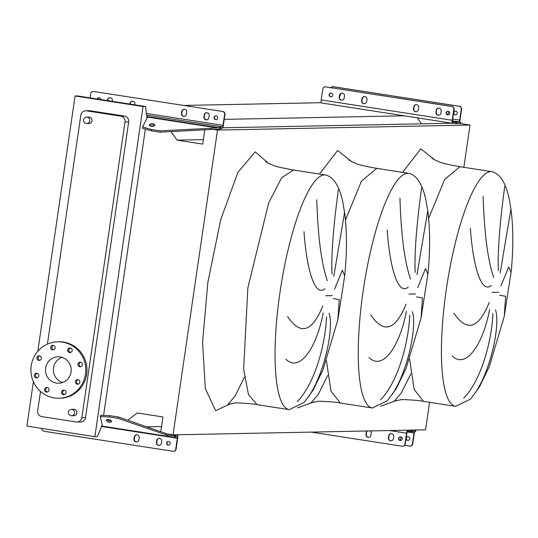 <?xml version="1.0" encoding="UTF-8"?>
<svg xmlns="http://www.w3.org/2000/svg" width="538" height="538" viewBox="0 0 538 538"><rect width="100%" height="100%" fill="white"/><g stroke="black" fill="none" stroke-linecap="round" stroke-linejoin="round"><path stroke-width="0.81" d="M334.522 289.249L342.363 270.211L344.71 275.786C347.01 253.089 347.017 232.281 344.73 213.357L342.82 202.241C340.83 192.49 336.183 177.527 325.645 175.005L293.573 170.021L281.609 177.782L268.65 203.068L247.85 287.897L243.653 369.081L248.455 394.636L257.144 404.677L248.455 394.636L243.653 369.081L247.85 287.897M344.508 212.759L333.816 276.229M332.007 274.091C330.688 244.245 337.138 199.813 338.321 189.739M316.761 199.786C317.904 236.713 321.428 263.701 327.326 280.742M325.019 288.724C314.522 297.911 306.411 267.251 304.01 231.622M417.71 287.588L425.551 268.556L427.892 274.131C430.192 251.434 430.198 230.62 427.912 211.703L426.009 200.587C424.018 190.835 419.364 175.865 408.833 173.344L376.761 168.367L361.482 181.064L345.47 219.988M427.697 211.104L416.997 274.568M415.188 272.436C413.87 242.591 420.326 198.159 421.51 188.085M399.949 198.125C401.092 235.059 404.61 262.046 410.507 279.087M408.207 287.063C397.703 296.256 389.599 265.597 387.199 229.961M500.891 285.934L508.733 266.895L511.08 272.477C513.38 249.78 513.386 228.966 511.1 210.049L509.197 198.925C507.2 189.181 502.553 174.211 492.021 171.689L459.943 166.713L444.67 179.403L428.658 218.334M510.878 209.45L500.185 272.914M498.376 270.782C497.058 240.93 503.507 196.498 504.698 186.43M483.131 196.471C484.281 233.398 487.798 260.385 493.696 277.433M491.389 285.409C480.891 294.602 472.781 263.943 470.38 228.307M86.188 123.511A3.208 3.12 -91.1 0 0 89.765 120.552A3.208 3.12 -91.1 0 0 86.584 117.136A3.208 3.12 -91.1 0 0 86.188 123.511M86.584 117.136L88.844 117.089A3.208 3.12 88.9 0 1 92.018 120.505A3.208 3.12 88.9 0 1 88.972 123.498L86.712 123.545M71.984 409.398A3.208 3.12 88.9 0 1 71.581 415.766A3.208 3.12 88.9 0 1 68.407 412.357A3.208 3.12 88.9 0 1 71.984 409.398M71.581 415.766L73.84 415.726A3.208 3.12 -91.1 0 0 74.237 409.351A3.208 3.12 -91.1 0 0 73.713 409.317L71.453 409.357M70.256 347.972A2.307 2.246 -91.1 0 0 67.68 350.103A2.307 2.246 -91.1 0 0 69.967 352.565A2.307 2.246 -91.1 0 0 70.256 347.972M70.559 352.471A2.307 2.246 88.9 0 1 70.471 348.019M53.262 345.335A2.307 2.246 -91.1 0 0 50.686 347.467A2.307 2.246 -91.1 0 0 52.973 349.922A2.307 2.246 -91.1 0 0 53.262 345.335M53.565 349.828A2.307 2.246 88.9 0 1 53.477 345.383M39.442 355.82A2.307 2.246 -91.1 0 0 36.866 357.952A2.307 2.246 -91.1 0 0 39.153 360.406A2.307 2.246 -91.1 0 0 39.442 355.82M39.745 360.312A2.307 2.246 88.9 0 1 39.657 355.867M36.893 373.285A2.307 2.246 -91.1 0 0 34.318 375.416A2.307 2.246 -91.1 0 0 36.604 377.878A2.307 2.246 -91.1 0 0 36.893 373.285M37.196 377.784A2.307 2.246 88.9 0 1 37.109 373.332M47.109 387.501A2.307 2.246 -91.1 0 0 44.533 389.633A2.307 2.246 -91.1 0 0 46.819 392.094A2.307 2.246 -91.1 0 0 47.109 387.501M47.411 392A2.307 2.246 88.9 0 1 47.324 387.548M64.103 390.137A2.307 2.246 -91.1 0 0 61.527 392.269A2.307 2.246 -91.1 0 0 63.814 394.731A2.307 2.246 -91.1 0 0 64.103 390.137M64.405 394.636A2.307 2.246 88.9 0 1 64.318 390.185M77.923 379.653A2.307 2.246 -91.1 0 0 75.347 381.785A2.307 2.246 -91.1 0 0 77.633 384.246A2.307 2.246 -91.1 0 0 77.923 379.653M78.225 384.152A2.307 2.246 88.9 0 1 78.138 379.7M80.471 362.188A2.307 2.246 -91.1 0 0 77.896 364.32A2.307 2.246 -91.1 0 0 80.182 366.781A2.307 2.246 -91.1 0 0 80.471 362.188M80.774 366.687A2.307 2.246 88.9 0 1 80.687 362.235M85.488 374.233A28.211 27.438 88.9 0 1 58.911 398.221A28.211 27.438 88.9 0 1 31.211 365.806A28.211 27.438 88.9 0 1 57.788 341.818A28.211 27.438 88.9 0 1 85.488 374.233M57.788 341.818L58.972 341.791A28.211 27.438 88.9 0 1 86.672 374.206A28.211 27.438 88.9 0 1 60.095 398.201L58.911 398.221M62.549 382.505A13.208 12.845 88.9 0 1 53.544 367.891A13.208 12.845 88.9 0 1 62.052 357.373M45.643 368.046A13.208 12.845 88.9 0 1 58.084 356.815A13.208 12.845 88.9 0 1 71.056 371.993A13.208 12.845 88.9 0 1 58.608 383.224A13.208 12.845 88.9 0 1 45.643 368.046M40.518 391.442L37.694 410.81A5.131 4.99 -91.1 0 0 41.89 416.647L76.181 421.967A5.131 4.99 -91.1 0 0 81.857 417.663L124.991 122.012A5.131 4.99 -91.1 0 0 120.794 116.174L86.504 110.848A5.131 4.99 -91.1 0 0 80.828 115.152L47.425 344.132M492.021 171.689A118.73 27.122 98.8 0 0 446.291 289.565A118.73 27.122 98.8 0 0 455.585 406.345L470.535 399.082L479.385 387.01L489.298 366.647L504.227 316.478L505.639 296.29L499.708 295.234M495.464 309.928C500.253 322.302 492.243 367.313 475.336 392.814M463.635 398.268C481.174 380.548 491.793 341.052 492.922 313.54M453.938 313.17C466.789 332.343 478.544 328.799 489.21 302.538M489.593 309.606C482.862 344.892 465.821 369.505 452.243 355.86M409.606 359.108L414.152 389.431L423.514 401.368L414.152 389.431L409.606 359.108M408.833 173.344A118.73 27.122 98.8 0 0 363.11 291.219A118.73 27.122 98.8 0 0 372.404 407.999L387.353 400.736L396.197 388.665L406.109 368.301L421.039 318.133L422.458 297.944L416.52 296.889M412.283 311.583C417.071 323.963 409.062 368.967 392.155 394.475M380.453 399.922C397.992 382.202 408.611 342.706 409.741 315.194M370.749 314.824C383.601 333.997 395.356 330.453 406.022 304.192M406.405 311.26C399.68 346.546 382.639 371.166 369.055 357.514M326.425 360.763L330.971 391.086L340.332 403.023L330.971 391.086L326.425 360.763M325.645 175.005A118.73 27.122 98.8 0 0 279.921 292.88A118.73 27.122 98.8 0 0 289.215 409.66L304.165 402.397L313.015 390.319L322.921 369.956L337.851 319.787L339.27 299.605L333.338 298.543M329.095 313.244C333.883 325.618 325.873 370.621 308.967 396.129M297.265 401.577C314.804 383.856 325.423 344.367 326.553 316.855M287.561 316.478C300.412 335.658 312.174 332.114 322.84 305.853M323.224 312.914C316.492 348.207 299.451 372.821 285.866 359.176M146.968 118.131L145.522 106.484L143.027 106.531L75.064 95.979L37.815 351.28M33.383 381.698L26.9 426.116L94.87 436.674L97.365 436.621L102.153 425.047M143.027 106.531L94.87 436.674M77.028 422.027L80.707 421.953A5.131 4.99 -91.1 0 0 85.542 417.589L128.669 121.938A5.131 4.99 -91.1 0 0 124.48 116.1L90.189 110.774A5.131 4.99 -91.1 0 0 89.342 110.714L85.663 110.788M421.563 123.827L417.259 117.835M463.87 167.318L470.037 125.045L460.589 123.579M168.159 434.099L173.041 434.852L425.571 429.828L429.586 402.31M404.085 115.784L224.225 119.369M216.437 119.523L215.812 119.537M207.258 119.705L205.967 119.732M321.213 102.704L183.841 105.441M203.377 139.618L177.15 140.142L171.023 131.615M204.79 129.934L202.718 144.11L177.15 140.142M451.96 123.222L222.705 127.788M470.037 125.045L217.507 130.068L213.68 129.476M173.041 434.852L217.507 130.068M127.809 420.212L137.345 412.976L162.92 416.943L160.788 431.557M161.521 426.54L147.035 426.829M145.522 106.484L77.559 95.932L75.064 95.979M103.686 414.791L145.267 129.779M139.201 437.75A2.562 2.495 -91.1 0 0 136.686 434.798A2.562 2.495 -91.1 0 0 134.271 436.984L133.975 439.008A2.562 2.495 -91.1 0 0 136.491 441.96A2.562 2.495 -91.1 0 0 138.905 439.775L139.201 437.75M161.656 441.234A2.562 2.495 -91.1 0 0 159.134 438.288A2.562 2.495 -91.1 0 0 156.719 440.467L156.423 442.498A2.562 2.495 -91.1 0 0 158.939 445.444A2.562 2.495 -91.1 0 0 161.36 443.265L161.656 441.234M168.629 445.168A1.856 1.809 88.9 0 1 168.555 441.469M168.145 445.161A1.856 1.809 88.9 0 1 168.374 441.463A1.856 1.809 88.9 0 1 170.216 443.44A1.856 1.809 88.9 0 1 168.145 445.161M108.568 419.566A2.69 1.217 -164.3 0 0 106.322 420.158A2.69 1.217 -164.3 0 0 109.261 422.202A2.69 1.217 -164.3 0 0 111.507 421.61A2.69 1.217 -164.3 0 0 108.568 419.566M106.961 419.62A2.69 1.217 -164.3 0 0 109.631 420.884A2.69 1.217 -164.3 0 0 111.245 420.824M41.917 428.45A2.562 2.495 -91.1 0 0 44.022 431.268L172.927 451.281A2.562 2.495 -91.1 0 0 175.765 449.129L176.121 449.122A2.562 2.495 88.9 0 1 173.525 451.301M175.664 436.742L177.224 436.715A1.54 0.35 -81.2 0 1 177.237 436.715A1.54 0.35 -81.2 0 1 177.358 438.228L175.765 449.129M109.88 415.672L109.503 416.997L100.317 416.607L100.687 415.289L109.88 415.672L118.515 417.017L172.564 435.841L174.642 435.874L174.211 437.401L175.57 437.374L175.791 435.847L174.588 435.249L177.446 435.188A3.08 0.706 -81.2 0 1 177.473 435.195A3.08 0.706 -81.2 0 1 177.715 438.221L176.121 449.122M174.211 437.401L102.711 426.553A3.08 0.706 -81.2 0 1 102.711 426.553A3.08 0.706 -81.2 0 1 102.442 426.15L100.317 416.607M101.608 426.358L102.63 426.513M172.564 437.394L165.993 434.798L166.37 433.473M109.503 416.997L118.138 418.335L165.993 434.798M118.515 417.017L118.138 418.335M174.642 435.874L175.791 435.847M136.672 441.947A2.562 2.495 88.9 0 1 134.332 439.001L134.628 436.977A2.562 2.495 88.9 0 1 136.86 434.805M159.12 445.43A2.562 2.495 88.9 0 1 156.78 442.492L157.076 440.461A2.562 2.495 88.9 0 1 159.315 438.288M393.681 436.614A2.562 2.495 -91.1 0 0 391.166 433.668A2.562 2.495 -91.1 0 0 388.745 435.847L388.449 437.878A2.562 2.495 -91.1 0 0 390.971 440.824A2.562 2.495 -91.1 0 0 393.386 438.645L393.681 436.614M366.943 430.992A2.562 2.495 -91.1 0 0 366.297 432.364L366.001 434.388A2.562 2.495 -91.1 0 0 368.517 437.34A2.562 2.495 -91.1 0 0 370.938 435.155L371.233 433.13A2.562 2.495 -91.1 0 0 370.521 430.925M400.554 436.843A1.856 1.809 -91.1 0 0 400.628 440.548M400.171 440.541A1.856 1.809 88.9 0 1 400.406 436.843A1.856 1.809 88.9 0 1 402.249 438.82A1.856 1.809 88.9 0 1 400.171 440.541M408.113 440.4A1.856 1.809 88.9 0 1 408.039 436.695M407.663 440.387A1.856 1.809 88.9 0 1 407.891 436.695A1.856 1.809 88.9 0 1 409.734 438.672A1.856 1.809 88.9 0 1 407.663 440.387M414.448 431.738A3.08 0.706 -81.2 0 1 414.334 433.009L412.74 443.911A2.562 2.495 88.9 0 1 410.326 446.096L410.03 446.103A2.562 2.495 -91.1 0 1 409.606 446.069L404.71 445.309M408.476 430.165L411.671 430.528L415.773 430.447L414.125 430.057M311.193 432.101L402.121 446.224A2.562 2.495 -91.1 0 0 404.959 444.072L406.546 433.164A3.08 0.706 -81.2 0 1 407.535 430.185M391.314 433.668A2.562 2.495 -91.1 0 0 389.048 435.841L388.752 437.871A2.562 2.495 -91.1 0 0 391.119 440.817M367.239 430.985A2.562 2.495 -91.1 0 0 366.593 432.357L366.297 434.381A2.562 2.495 -91.1 0 0 368.671 437.327M415.592 431.684L407.542 431.375A1.796 0.41 98.8 0 0 406.842 433.157L405.255 444.065A2.562 2.495 88.9 0 1 402.686 446.244M407.542 431.375L407.717 430.185M410.03 446.103A2.562 2.495 -91.1 0 0 412.444 443.917L414.031 433.016A1.796 0.41 98.8 0 0 414.092 431.745M401.092 436.97L400.871 438.49A2.562 2.495 88.9 0 1 399.768 440.259M344.468 96.02A2.562 2.495 -91.1 0 0 341.953 93.074A2.562 2.495 -91.1 0 0 339.532 95.26L339.236 97.284A2.562 2.495 -91.1 0 0 341.758 100.229A2.562 2.495 -91.1 0 0 344.172 98.05L344.468 96.02M366.923 99.51A2.562 2.495 -91.1 0 0 364.401 96.564A2.562 2.495 -91.1 0 0 361.987 98.743L361.691 100.767A2.562 2.495 -91.1 0 0 364.206 103.72A2.562 2.495 -91.1 0 0 366.627 101.534L366.923 99.51M418.725 107.553A2.562 2.495 -91.1 0 0 416.21 104.607A2.562 2.495 -91.1 0 0 413.796 106.786L413.5 108.817A2.562 2.495 -91.1 0 0 416.015 111.763A2.562 2.495 -91.1 0 0 418.43 109.584L418.725 107.553M441.18 111.036A2.562 2.495 -91.1 0 0 438.658 108.091A2.562 2.495 -91.1 0 0 436.244 110.27L435.948 112.301A2.562 2.495 -91.1 0 0 438.463 115.246A2.562 2.495 -91.1 0 0 440.884 113.067L441.18 111.036M455.612 114.823A1.856 1.809 88.9 0 1 455.538 111.117M455.155 114.816A1.856 1.809 88.9 0 1 455.39 111.117A1.856 1.809 88.9 0 1 457.233 113.094A1.856 1.809 88.9 0 1 455.155 114.816M331.112 93.114A1.856 1.809 -91.1 0 0 331.186 96.82M330.729 96.806A1.856 1.809 88.9 0 1 330.964 93.108A1.856 1.809 88.9 0 1 332.807 95.091A1.856 1.809 88.9 0 1 330.729 96.806M448.053 111.272A1.856 1.809 -91.1 0 0 448.12 114.977M447.67 114.964A1.856 1.809 88.9 0 1 447.898 111.265A1.856 1.809 88.9 0 1 449.741 113.249A1.856 1.809 88.9 0 1 447.67 114.964M454.079 109.362L453.783 109.362A2.562 2.495 -91.1 0 0 451.685 106.443L451.987 106.443A2.562 2.495 88.9 0 1 454.079 109.362L452.492 120.263A1.796 0.41 98.8 0 0 452.633 122.025A1.796 0.41 98.8 0 0 452.646 122.032L460.716 122.368L459.008 121.904A1.796 0.41 98.8 0 0 459.681 120.122L461.274 109.214A2.562 2.495 -91.1 0 0 459.176 106.295L459.472 106.289A2.562 2.495 88.9 0 1 461.57 109.207L459.977 120.115A3.08 0.706 -81.2 0 1 459.526 122.072M332.834 86.699A2.562 2.495 88.9 0 1 333.405 86.719L333.109 86.726A2.562 2.495 -91.1 0 0 330.809 87.627M459.472 106.289L333.405 86.719M459.176 106.295L333.109 86.726M448.591 111.393L448.369 112.919A2.562 2.495 88.9 0 1 447.26 114.688M340.204 94.237A1.856 1.809 88.9 0 1 339.693 96.208M342.101 93.074A2.562 2.495 -91.1 0 0 339.834 95.253L339.539 97.277A2.562 2.495 -91.1 0 0 341.906 100.223M364.549 96.564A2.562 2.495 -91.1 0 0 362.282 98.736L361.987 100.767A2.562 2.495 -91.1 0 0 364.354 103.713M416.358 104.607A2.562 2.495 -91.1 0 0 414.092 106.78L413.796 108.811A2.562 2.495 -91.1 0 0 416.163 111.756M438.806 108.091A2.562 2.495 -91.1 0 0 436.54 110.263L436.244 112.294A2.562 2.495 -91.1 0 0 438.618 115.24M451.987 106.443L325.618 86.874A2.562 2.495 -91.1 0 0 322.787 89.026L321.193 99.927A3.08 0.706 98.8 0 0 321.435 102.953A3.08 0.706 98.8 0 0 321.462 102.96L452.411 123.289A3.08 0.706 -81.2 0 1 452.196 120.27L321.193 99.927M325.349 86.847A2.562 2.495 88.9 0 1 325.92 86.867M451.685 106.443L325.618 86.874M453.783 109.362L452.196 120.27M460.535 123.599L452.465 123.296A3.08 0.706 -81.2 0 1 452.438 123.296L321.435 102.953M184.359 109.227A2.562 2.495 -91.1 0 0 182.12 111.4L181.824 113.431A2.562 2.495 -91.1 0 0 184.164 116.369M183.566 116.356A2.562 2.495 88.9 0 1 181.467 113.437L181.763 111.406A2.562 2.495 88.9 0 1 184.184 109.227A2.562 2.495 88.9 0 1 186.699 112.173L186.404 114.204A2.562 2.495 88.9 0 1 183.566 116.356M206.807 112.711A2.562 2.495 -91.1 0 0 204.575 114.883L204.279 116.914A2.562 2.495 -91.1 0 0 206.619 119.86M206.014 119.839A2.562 2.495 88.9 0 1 203.922 116.921L204.218 114.89A2.562 2.495 88.9 0 1 206.632 112.711A2.562 2.495 88.9 0 1 209.148 115.657L208.852 117.688A2.562 2.495 88.9 0 1 206.014 119.839M216.047 115.892A1.856 1.809 -91.1 0 0 216.121 119.591M215.644 119.584A1.856 1.809 -91.1 0 0 217.715 117.869A1.856 1.809 -91.1 0 0 215.873 115.885A1.856 1.809 -91.1 0 0 215.644 119.584M100.781 99.537A1.856 1.809 -91.1 0 0 97.257 98.985M152.812 123.686A2.69 1.399 -179.4 0 1 154.769 125.058A2.69 1.399 -179.4 0 1 151.339 126.369A2.69 1.399 -179.4 0 1 149.382 125.004A2.69 1.399 -179.4 0 1 152.812 123.686M149.692 125.663A2.69 1.399 -179.4 0 1 152.799 125.004A2.69 1.399 -179.4 0 1 154.446 125.71M93.592 91.494L222.853 111.501L93.592 91.494A2.562 2.495 88.9 0 0 90.754 93.646L90.135 97.882M151.434 130.821L151.447 129.51L142.577 126.961L142.563 128.279L151.434 130.821L160.068 132.16L219.396 129.059L219.417 127.546L220.775 127.519L219.571 126.914L222.423 126.86A1.54 0.35 98.8 0 0 223.001 125.327L224.595 114.426L224.951 114.419A2.562 2.495 -91.1 0 0 222.853 111.501M222.497 111.507A2.562 2.495 88.9 0 1 224.595 114.426M129.86 104.049L129.954 103.363A2.562 2.495 88.9 0 1 132.375 101.184A2.562 2.495 88.9 0 1 134.89 104.13L134.789 104.816M107.405 100.566L107.506 99.88A2.562 2.495 88.9 0 1 109.92 97.694A2.562 2.495 88.9 0 1 112.442 100.64L112.341 101.332M146.773 116.497L147.937 116.699A3.08 0.706 98.8 0 0 147.526 117.116L142.577 126.961M219.417 127.546L210.708 128.326L210.694 129.645M151.447 129.51L160.082 130.848L210.708 128.326M160.068 132.16L160.082 130.848M219.396 129.059L220.553 129.039L220.775 127.519M220.641 128.407L222.201 128.38A3.08 0.706 98.8 0 0 223.357 125.32L224.951 114.419M132.55 101.184A2.562 2.495 -91.1 0 0 130.31 103.357L130.203 104.103M110.102 97.701A2.562 2.495 -91.1 0 0 107.862 99.873L107.755 100.619M99.113 97.734A1.856 1.809 -91.1 0 0 97.593 99.039M93.948 91.487A2.562 2.495 -91.1 0 0 93.35 91.467M231.037 403.513L215.617 410.682L205.341 388.604L202.55 342.289L207.87 282.215L220.721 219.699L237.904 172.382L255.187 151.877L268.348 163.216M332.255 295.611L325.719 295.745M319.458 174.043L337.649 150.465L351.536 161.561M415.444 293.956L408.907 294.084M402.646 172.389L420.837 148.811L434.717 159.907M498.625 292.302L492.088 292.43M397.407 400.198L380.48 406.277M314.226 401.859L297.299 407.932M81.857 417.663L85.542 417.589M124.991 122.012L128.669 121.938M120.794 116.174L124.48 116.1M86.504 110.848L90.189 110.774M101.568 426.459L177.358 438.228M102.738 426.553L172.463 437.381M102.442 426.15L171.501 436.876M175.025 434.818L177.446 435.188M156.423 442.498L156.78 442.492M156.719 440.467L157.076 440.461M133.975 439.008L134.332 439.001M134.271 436.984L134.628 436.977M406.546 433.164L389.647 430.541M414.031 433.016L407.131 431.947M410.877 430.454L410.689 431.725M411.671 430.528L411.483 431.792M408.86 430.212L408.678 431.476M415.773 430.447L415.585 431.711M459.681 120.122L452.673 119.032M459.008 121.904L452.424 120.882M452.485 123.296L452.613 122.025M455.82 122.375L455.632 123.646M456.614 122.449L456.426 123.713M453.803 122.133L453.621 123.397M460.716 122.368L460.528 123.632M181.467 113.437L181.824 113.431M203.922 116.921L204.279 116.914M146.39 113.437L223.001 125.327M146.598 115.085L222.423 126.86M147.937 116.699L217.762 127.54M147.526 117.116L216.585 127.836M204.218 114.89L204.575 114.883M181.763 111.406L182.12 111.4M107.506 99.88L107.862 99.873M129.954 103.363L130.31 103.357M293.573 170.021C281.683 167.883 274.696 166.242 272.618 165.092C268.462 163.35 266.149 162.133 265.671 161.44M376.761 168.367C364.872 166.229 357.884 164.581 355.806 163.438C351.65 161.689 349.33 160.472 348.859 159.786M459.943 166.713C448.053 164.567 441.066 162.927 438.988 161.777C434.832 160.035 432.518 158.818 432.048 158.125M289.215 409.66L257.144 404.677C252.53 403.453 232.685 402.511 234.178 403.117L227.957 404.394L234.992 396.176L244.494 377.145M372.404 407.999L340.332 403.023C335.719 401.799 315.873 400.857 317.359 401.462L311.139 402.74L318.18 394.522L327.676 375.49M455.585 406.345L423.514 401.368C418.9 400.137 399.055 399.196 400.548 399.808L394.327 401.079L401.361 392.861L410.864 373.836M504.227 316.478L511.08 272.477M421.039 318.133L427.892 274.131M337.851 319.787L344.71 275.786M175.038 434.818L177.473 435.195M173.707 451.301L173.35 451.308M415.82 430.434L415.639 431.705M460.763 122.355L460.582 123.626M93.168 91.467L93.525 91.46"/></g></svg>
